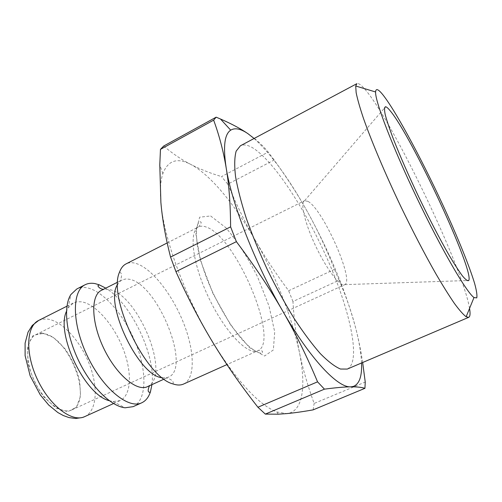 <?xml version="1.0" encoding="UTF-8"?>
<svg xmlns="http://www.w3.org/2000/svg" width="502" height="502" viewBox="0 0 502 502"><rect width="100%" height="100%" fill="white"/><g stroke="black" fill="none" stroke-linecap="round" stroke-linejoin="round"><path stroke-width="0.38" stroke-dasharray="2.51 1.88" d="M469.552 308.435C463.07 268.244 393.832 123.059 365.381 89.802C361.333 84.989 358.497 82.949 356.866 83.677M347.265 369.07C361.013 362.35 350.936 313.794 329.444 263.857C307.983 213.814 276.05 163.514 254.075 148.711C248.465 145.028 243.903 144.055 240.402 145.787M227.776 184.146C236.498 204.86 245.635 223.522 255.179 240.119C264.711 256.779 275.868 273.653 288.656 290.74L334.514 269.342C326.683 249.5 318.036 230.989 308.573 213.808C299.161 196.652 287.684 178.718 274.148 160.006L227.776 184.146L221.526 176.585L268.206 152.075C262.759 145.354 256.014 139.236 247.988 133.714M362.657 362.513C360.7 349.8 358.284 337.965 355.41 327.003C351.231 311.071 345.771 295.483 339.038 280.248L292.955 301.514C293.946 319.052 296.061 335.794 299.299 351.739C302.48 367.602 307.419 384.839 314.126 403.445L365.243 382.06M361.547 362.99C361.107 352.912 359.062 340.914 355.41 327.003C345.445 290.551 329.833 252.82 308.573 213.808C289.704 179.616 271.544 154.503 254.1 138.483M274.148 160.006L268.206 152.075M339.038 280.248L334.514 269.342M313.154 409.858L314.126 403.445M163.671 146.044C172.663 153.656 181.699 159.78 190.773 164.411C177.256 157.308 167.944 160.402 162.824 173.692C160.502 180.651 159.856 190.227 160.885 202.406C163.621 238.124 185.257 297.441 213.25 343.098C237.59 381.909 258.794 404.869 276.878 411.985L286.755 413.604C303.045 412.06 306.364 385.869 299.299 351.739C291.323 315.262 276.615 278.052 255.179 240.119C234.798 204.465 210.382 174.608 190.773 164.411C199.89 169.111 210.143 173.165 221.526 176.585M183.556 384.049C195.711 378.433 194.669 350.277 183.086 321.82C171.59 293.325 150.882 267.265 135.22 263.224C131.756 262.351 128.694 262.577 126.046 263.895M109.254 400.696L113.013 401.537L120.141 400.565C131.612 395.281 132.239 371.693 122.908 348.237C113.672 324.75 95.694 304.043 81.556 301.821L77.258 301.746L73.411 302.926L68.178 307.864L66.477 311.322M42.337 333.579L35.799 334.721C25.765 339.39 24.805 361.089 34.644 381.482C44.352 401.933 61.859 414.796 71.786 409.914C94.307 401.016 68.146 334.269 42.337 333.579M133.13 406.664C146.741 400.408 147.174 372.145 136.036 344.115C125.011 316.047 103.751 290.953 86.859 287.778C83.119 287.1 79.768 287.502 76.806 288.983M151.962 384.626C155.959 355.397 131.053 303.359 105.784 288.142M147.481 386.659L149.791 385.203C169.77 370.532 136.306 292.955 108.915 289.497L103.97 289.466L101.391 290.357M162.328 377.742L166.206 377.793L168.565 377.084C191.751 368.035 157.277 283.517 129.309 279.25L125.983 278.949L122.526 279.727L120.041 281.333L117.65 284.383M292.955 301.514L288.656 290.74M307.958 201.365L304.501 200.725C299.926 202.607 305.003 223.892 316.015 246.815C326.965 269.769 340.356 287.075 344.686 284.69L344.824 284.621C354.719 280.643 322.786 208.957 307.958 201.365M206.366 227.092C203.329 225.925 200.731 225.881 198.566 226.948C188.532 231.347 192.523 264.046 208.888 298.088C225.134 332.186 248.095 355.805 257.821 350.747C280.486 341.887 235.946 236.611 206.366 227.092M210.633 215.967L225.9 227.745C237.22 241.111 247.8 257.539 257.639 277.029L269.016 306.063L274.701 331.916L273.352 349.95L264.573 356.018L249.438 347.604L230.801 325.258L212.948 293.482L200.267 259.879L195.661 232.533L199.645 217.197L210.633 215.967M42.099 332.857L32.806 335.819L27.623 346.217L27.874 362.231C30.948 374.756 36.282 386.358 43.887 397.044L56.13 408.17L67.745 411.69L76.392 407.26L80.552 396.153L79.68 380.736C76.643 369.221 71.698 358.497 64.84 348.57L53.507 337.507L42.099 332.857M38.66 320.445L42.752 319.134L47.282 319.059C62.104 320.797 80.402 340.94 89.362 364.163C98.436 387.356 96.974 410.994 84.7 416.635M162.824 173.692L159.787 164.794M276.878 411.985L278.271 414.194M167.191 242.937L198.566 226.948C201.697 223.17 202.005 221.476 199.495 221.859C198.152 222.894 197.204 224.996 196.658 228.153C196.1 231.447 196.37 237.509 197.468 246.331C199.256 255.386 202.024 265.207 205.757 275.793C214.894 300.07 230.073 325.873 242.052 339.465C250.26 348.457 257.884 353.69 262.364 353.213L262.464 351.218C260.086 350.201 258.536 350.038 257.821 350.747L226.935 364.596M113.546 403.552L120.141 400.565M66.942 306.182L73.411 302.926M113.013 401.537L125.098 407.787M68.178 307.864L70.895 294.53M103.97 289.466L103.356 289.365M149.791 385.203L149.483 385.749M164.123 379.098L168.565 377.084M117.719 282.13L122.074 279.94M119.501 272.222C122.017 272.818 122.199 275.855 120.041 281.333M172.964 383.93C174.075 381.595 171.822 379.543 166.206 377.793M344.824 284.621L466.86 280.543M304.645 200.662L384.369 108.181M71.786 409.914L344.686 284.69M35.799 334.721L304.501 200.725"/><path stroke-width="0.75" d="M468.699 317.333L347.265 369.07L340.463 369.033C334.778 366.598 328.063 361.459 320.307 353.609C312.081 344.234 303.377 332.556 294.203 318.575C284.973 303.528 276.081 287.339 267.522 270.026C259.402 252.493 252.38 235.419 246.444 218.784C241.311 202.877 237.678 188.771 235.532 176.484C234.29 165.522 234.497 157.07 236.166 151.115L240.402 145.787L356.866 83.677L355.711 86.011L356.15 92.669C357.462 99.164 359.909 107.754 363.492 118.447C371.562 141.395 385.072 173.403 400.721 206.272C412.807 231.284 424.454 253.661 435.648 273.402C442.676 285.437 448.926 295.44 454.392 303.421C459.317 310.11 463.239 314.559 466.151 316.762L468.699 317.333C470.148 316.611 470.43 313.643 469.552 308.435M383.057 95.004C397.038 112.768 425.288 166.018 447.226 214.53C459.644 242.121 469.715 267.265 474.616 283.423C476.593 290.652 477.308 295.477 476.756 297.893L473.988 297.548C466.502 292.321 441.791 249.977 417.131 198.422C392.445 146.879 374.969 101.071 375.596 91.966C375.835 88.038 378.32 89.055 383.057 95.004M390.154 110.741C388.14 108.275 386.628 106.939 385.618 106.725C384.375 107.051 384.231 109.637 385.185 114.481C386.804 120.637 389.546 128.845 393.411 139.11C400.157 156.26 408.684 175.731 419.007 197.524C429.505 219.23 439.319 238.092 448.443 254.1C454.015 263.544 458.69 270.829 462.467 275.956C465.643 279.733 467.745 281.245 468.774 280.48C474.459 271.086 411.483 135.835 390.154 110.741M364.935 388.322L313.154 409.858C303.126 411.64 294.323 412.895 286.755 413.604L278.271 414.194L265.326 414.106L324.443 389.15C335.851 387.657 344.592 386.891 350.672 386.841L353.427 386.841C358.233 386.929 362.074 387.425 364.935 388.322L365.243 382.06L362.657 362.513M257.921 407.241C240.979 385.655 226.088 364.276 213.25 343.098C200.405 322.014 187.968 298.188 175.932 271.632L236.379 241.657C254.665 265.985 270.126 289.146 282.77 311.146C295.49 333.19 307.086 356.753 317.553 381.834L257.921 407.241L265.326 414.106M170.554 257.055C165.522 237.358 162.297 219.148 160.885 202.406L159.787 164.794L160.471 149.364L213.645 120.147C219.242 135.352 223.421 151.29 226.189 167.963C228.981 184.479 230.456 204.113 230.613 226.848L170.554 257.055L175.932 271.632M254.1 138.483L247.988 133.714C240.778 128.744 235.018 127.558 230.713 130.162C224.482 134.172 222.976 146.772 226.189 167.963C231.623 203.241 255.135 263.669 282.77 311.146C310.374 359.194 337.708 387.782 350.672 386.841L353.358 386.414C359.369 384.061 362.099 376.249 361.547 362.99M247.988 133.714C240.847 128.782 231.679 123.881 220.491 119.012L216.155 117.173L213.645 120.147M230.613 226.848L236.379 241.657M317.553 381.834L324.443 389.15M216.155 117.173L163.671 146.044L160.471 149.364M167.191 242.937L126.046 263.895C123.159 265.37 120.976 268.143 119.501 272.222C107.553 297.573 145.724 377.328 172.964 383.93C177.062 385.335 180.594 385.379 183.556 384.049L226.935 364.596M66.477 311.322C55.628 333.868 84.888 395.005 109.254 400.696M105.784 288.142L99.195 284.797L95.073 283.605C91.377 282.896 88.076 283.272 85.164 284.722L76.806 288.983L70.895 294.53C63.133 306.333 65.931 334.238 78.525 360.48C91.063 386.747 111.042 406.432 125.098 407.787L133.13 406.664L141.689 402.824C145.743 400.935 148.655 397.277 150.431 391.849L151.962 384.626M85.164 284.722C71.73 290.909 71.868 323.865 87.448 356.207C102.86 388.63 128.443 409.406 141.689 402.824M117.719 282.13L101.391 290.357C90.624 295.295 91.126 322.127 103.776 348.394C116.295 374.724 136.877 391.949 147.481 386.659L164.123 379.098M117.65 284.383C103.82 303.252 138.96 376.676 162.328 377.742M38.66 320.445L32.291 325.421L28.043 332.148L25.1 343.161L25.106 355.686L30.145 375.81L40.342 394.992L48.707 405.045L57.818 412.518L63.308 415.543L69.038 417.595L75.683 418.499L82.428 417.507L84.7 416.635C72.338 422.709 50.162 406.294 37.681 380.027C25.05 353.828 26.179 326.256 38.66 320.445L66.942 306.182M375.596 91.966L355.711 86.011M473.988 297.548L466.151 316.762M230.713 130.162L220.491 119.012M353.358 386.414L353.427 386.841M84.7 416.635L113.546 403.552M103.356 289.365C100.689 288.964 98.863 287.772 97.884 285.789L99.195 284.797M149.483 385.749C147.651 390.023 147.757 392.219 149.797 392.326L150.431 391.849M466.86 280.543L468.774 280.48M384.369 108.181L385.618 106.725"/></g></svg>
